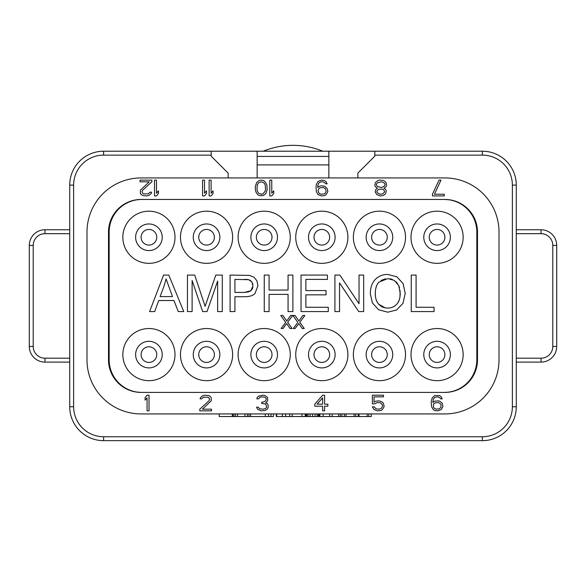 <?xml version="1.0" encoding="UTF-8"?>
<svg xmlns="http://www.w3.org/2000/svg" width="586" height="586" viewBox="0 0 586 586"><rect width="100%" height="100%" fill="white"/><g stroke="black" fill="none" stroke-linecap="round" stroke-linejoin="round"><path stroke-width="0.88" d="M482.381 151.21L103.619 151.21A33.9 33.9 0 0 0 69.719 185.11L69.719 406.757A33.9 33.9 0 0 0 103.619 440.657L482.381 440.657A33.9 33.9 0 0 0 516.281 406.757L516.281 185.11A33.9 33.9 0 0 0 482.381 151.21L482.381 155.122L374.813 155.122M357.863 177.939L357.863 173.112L374.813 156.162L374.813 151.21M141.101 177.939L444.899 177.939A54.11 54.11 0 0 1 499.008 232.049L499.008 359.819A54.11 54.11 0 0 1 444.899 413.928L141.101 413.928A54.11 54.11 0 0 1 86.992 359.819L86.992 232.049A54.11 54.11 0 0 1 141.101 177.939M257.144 177.939L257.144 151.21M211.187 151.21L211.187 156.162L228.137 173.112L228.137 177.939M257.144 164.9L328.856 164.9M328.856 177.939L328.856 151.21M69.719 362.104L44.946 362.104A15.646 15.646 0 0 1 29.3 346.458L29.3 245.409A15.646 15.646 0 0 1 44.946 229.763L69.719 229.763M516.281 229.763L541.054 229.763A15.646 15.646 0 0 1 556.7 245.409L556.7 346.458A15.646 15.646 0 0 1 541.054 362.104L516.281 362.104M136.018 392.019L141.116 392.415L444.899 392.415L449.982 392.019M444.247 392.415A32.596 32.596 0 0 0 476.843 359.819L477.495 359.819A32.596 32.596 0 0 1 444.899 392.415M477.495 359.819L477.495 232.049A32.596 32.596 0 0 0 444.899 199.452L141.101 199.452L136.018 199.848M141.753 199.452A32.596 32.596 0 0 0 109.157 232.049L108.505 232.049A32.596 32.596 0 0 1 141.101 199.452M108.505 232.049L108.505 359.819A32.596 32.596 0 0 0 141.101 392.415M359.006 413.928L359.006 416.536L276.292 416.536L276.292 413.928M367.158 413.928L367.158 416.536L359.006 416.536M368.784 413.928L368.784 416.536L367.158 416.536M371.231 413.928L371.231 416.536L368.784 416.536M341.894 413.928L341.894 416.536M344.341 413.928L344.341 416.536M345.967 413.928L345.967 416.536M354.12 413.928L354.12 416.536M355.746 413.928L355.746 416.536M358.192 413.928L358.192 416.536M323.15 413.928L323.15 416.536M329.669 413.928L329.669 416.536M332.115 413.928L332.115 416.536M338.635 413.928L338.635 416.536M319.89 413.928L319.89 416.536M305.225 413.928L305.225 416.536M305.628 413.928L305.628 416.536M306.038 413.928L306.038 416.536M306.852 413.928L306.852 416.536M308.075 413.928L308.075 416.536M310.111 413.928L310.111 416.536M312.558 413.928L312.558 416.536M315.004 413.928L315.004 416.536M317.041 413.928L317.041 416.536M318.264 413.928L318.264 416.536M319.077 413.928L319.077 416.536M319.487 413.928L319.487 416.536M285.668 413.928L285.668 416.536M289.74 413.928L289.74 416.536M292.187 413.928L292.187 416.536M301.966 413.928L301.966 416.536M276.702 413.928L276.702 416.536M282.408 413.928L282.408 416.536M268.556 413.928L268.556 416.536L219.252 416.536L219.252 413.928M270.996 413.928L270.996 416.536L268.556 416.536M273.442 413.928L273.442 416.536L270.996 416.536M265.297 413.928L265.297 416.536M250.625 413.928L250.625 416.536M232.29 413.928L232.29 416.536M232.701 413.928L232.701 416.536M233.917 413.928L233.917 416.536M235.55 413.928L235.55 416.536M237.586 413.928L237.586 416.536M244.919 413.928L244.919 416.536M247.365 413.928L247.365 416.536M340.261 413.928L340.261 416.536M248.999 413.928L248.999 416.536M109.157 232.049L109.157 359.819A32.596 32.596 0 0 0 141.753 392.415M476.843 359.819L476.843 232.049A32.596 32.596 0 0 0 444.247 199.452M437.075 380.68A26.077 26.077 0 0 0 463.152 354.603A26.077 26.077 0 0 0 437.075 328.526A26.077 26.077 0 0 0 410.998 354.603A26.077 26.077 0 0 0 437.075 380.68M379.442 380.68A26.077 26.077 0 0 0 405.519 354.603A26.077 26.077 0 0 0 379.442 328.526A26.077 26.077 0 0 0 353.365 354.603A26.077 26.077 0 0 0 379.442 380.68M321.817 380.68A26.077 26.077 0 0 0 347.894 354.603A26.077 26.077 0 0 0 321.817 328.526A26.077 26.077 0 0 0 295.74 354.603A26.077 26.077 0 0 0 321.817 380.68M264.183 380.68A26.077 26.077 0 0 0 290.26 354.603A26.077 26.077 0 0 0 264.183 328.526A26.077 26.077 0 0 0 238.106 354.603A26.077 26.077 0 0 0 264.183 380.68M206.558 380.68A26.077 26.077 0 0 0 232.635 354.603A26.077 26.077 0 0 0 206.558 328.526A26.077 26.077 0 0 0 180.481 354.603A26.077 26.077 0 0 0 206.558 380.68M148.925 380.68A26.077 26.077 0 0 0 175.002 354.603A26.077 26.077 0 0 0 148.925 328.526A26.077 26.077 0 0 0 122.848 354.603A26.077 26.077 0 0 0 148.925 380.68M437.075 263.341A26.077 26.077 0 0 0 463.152 237.264A26.077 26.077 0 0 0 437.075 211.187A26.077 26.077 0 0 0 410.998 237.264A26.077 26.077 0 0 0 437.075 263.341M379.442 263.341A26.077 26.077 0 0 0 405.519 237.264A26.077 26.077 0 0 0 379.442 211.187A26.077 26.077 0 0 0 353.365 237.264A26.077 26.077 0 0 0 379.442 263.341M321.817 263.341A26.077 26.077 0 0 0 347.894 237.264A26.077 26.077 0 0 0 321.817 211.187A26.077 26.077 0 0 0 295.74 237.264A26.077 26.077 0 0 0 321.817 263.341M264.183 263.341A26.077 26.077 0 0 0 290.26 237.264A26.077 26.077 0 0 0 264.183 211.187A26.077 26.077 0 0 0 238.106 237.264A26.077 26.077 0 0 0 264.183 263.341M206.558 263.341A26.077 26.077 0 0 0 232.635 237.264A26.077 26.077 0 0 0 206.558 211.187A26.077 26.077 0 0 0 180.481 237.264A26.077 26.077 0 0 0 206.558 263.341M148.925 263.341A26.077 26.077 0 0 0 175.002 237.264A26.077 26.077 0 0 0 148.925 211.187A26.077 26.077 0 0 0 122.848 237.264A26.077 26.077 0 0 0 148.925 263.341M108.908 364.91L112.073 374.644M114.724 378.974L121.969 386.211M126.298 388.862L131.015 390.818M131.022 201.049L126.298 203.005M121.969 205.657L114.724 212.894M112.073 217.23L110.153 221.816M110.109 221.955L108.908 226.958M477.092 226.958L473.928 217.223M471.276 212.894L464.031 205.657M459.702 203.005L454.985 201.049M449.982 199.848L444.884 199.452M454.978 390.818L459.702 388.862M464.031 386.211L471.276 378.974M473.928 374.637L475.847 370.052M475.891 369.913L477.092 364.91M437.075 362.426A7.823 7.823 0 0 1 429.252 354.603A7.823 7.823 0 0 1 437.075 346.78A7.823 7.823 0 0 1 444.899 354.603A7.823 7.823 0 0 1 437.075 362.426M379.442 362.426A7.823 7.823 0 0 1 371.619 354.603A7.823 7.823 0 0 1 379.442 346.78A7.823 7.823 0 0 1 387.265 354.603A7.823 7.823 0 0 1 379.442 362.426M321.817 362.426A7.823 7.823 0 0 1 313.993 354.603A7.823 7.823 0 0 1 321.817 346.78A7.823 7.823 0 0 1 329.64 354.603A7.823 7.823 0 0 1 321.817 362.426M264.183 362.426A7.823 7.823 0 0 1 256.36 354.603A7.823 7.823 0 0 1 264.183 346.78A7.823 7.823 0 0 1 272.007 354.603A7.823 7.823 0 0 1 264.183 362.426M206.558 362.426A7.823 7.823 0 0 1 198.735 354.603A7.823 7.823 0 0 1 206.558 346.78A7.823 7.823 0 0 1 214.381 354.603A7.823 7.823 0 0 1 206.558 362.426M148.925 362.426A7.823 7.823 0 0 1 141.101 354.603A7.823 7.823 0 0 1 148.925 346.78A7.823 7.823 0 0 1 156.748 354.603A7.823 7.823 0 0 1 148.925 362.426M437.075 245.087A7.823 7.823 0 0 1 429.252 237.264A7.823 7.823 0 0 1 437.075 229.441A7.823 7.823 0 0 1 444.899 237.264A7.823 7.823 0 0 1 437.075 245.087M379.442 245.087A7.823 7.823 0 0 1 371.619 237.264A7.823 7.823 0 0 1 379.442 229.441A7.823 7.823 0 0 1 387.265 237.264A7.823 7.823 0 0 1 379.442 245.087M321.817 245.087A7.823 7.823 0 0 1 313.993 237.264A7.823 7.823 0 0 1 321.817 229.441A7.823 7.823 0 0 1 329.64 237.264A7.823 7.823 0 0 1 321.817 245.087M264.183 245.087A7.823 7.823 0 0 1 256.36 237.264A7.823 7.823 0 0 1 264.183 229.441A7.823 7.823 0 0 1 272.007 237.264A7.823 7.823 0 0 1 264.183 245.087M206.558 245.087A7.823 7.823 0 0 1 198.735 237.264A7.823 7.823 0 0 1 206.558 229.441A7.823 7.823 0 0 1 214.381 237.264A7.823 7.823 0 0 1 206.558 245.087M148.925 245.087A7.823 7.823 0 0 1 141.101 237.264A7.823 7.823 0 0 1 148.925 229.441A7.823 7.823 0 0 1 156.748 237.264A7.823 7.823 0 0 1 148.925 245.087M154.711 311.576L158.718 300.523L173.983 300.523L178.239 311.576L183.748 311.576L168.805 275.076L163.597 275.076L149.577 311.576L154.711 311.576M160.11 296.589L164.124 285.88L166.087 278.907L172.489 296.589L160.11 296.589M192.113 280.504L202.668 311.576L207.026 311.576L217.64 281.024L217.64 311.576L222.292 311.576L222.292 275.076L215.795 275.076L205.115 306.324L194.728 275.076L187.454 275.076L187.454 311.576L192.113 311.576L192.113 280.504M230.086 311.576L234.92 311.576L234.92 296.736L244.281 296.736C249.438 296.736 253.005 295.666 254.983 293.52L257.957 285.631L256.829 280.65L253.914 277.149L249.416 275.413L230.086 275.076L230.086 311.576M234.92 292.429L234.92 279.383L248.764 279.72L251.804 281.873L252.976 285.778L251.006 290.685L244.355 292.429L234.92 292.429M244.259 279.383L244.736 279.383M245.446 279.397L245.842 279.405M246.391 279.427L246.874 279.456M246.955 279.463L247.673 279.529M248.076 279.588L248.764 279.72M249.929 280.181L250.933 280.884M252.441 283.016L252.837 284.305M252.844 287.323L252.485 288.576M252.295 289.001L250.068 291.337M248.904 291.835L244.355 292.429M264.257 311.576L269.084 311.576L269.084 294.37L288.063 294.37L288.063 311.576L292.89 311.576L292.89 275.076L288.063 275.076L288.063 290.063L269.084 290.063L269.084 275.076L264.257 275.076L264.257 311.576M328.277 311.576L328.277 307.269L305.87 307.269L305.87 294.846L326.065 294.846L326.065 290.561L305.87 290.561L305.87 279.383L327.435 279.383L327.435 275.076L301.036 275.076L301.036 311.576L328.277 311.576M339.536 282.892L358.713 311.576L363.664 311.576L363.664 275.076L359.035 275.076L359.035 303.738L339.858 275.076L334.906 275.076L334.906 311.576L339.536 311.576L339.536 282.892M370.315 293.798L372.403 302.918L378.549 309.723L387.771 312.199L396.634 309.957L402.992 303.314L405.226 293.374L403.087 283.587L396.905 276.856L387.8 274.424C382.636 274.424 378.439 276.145 375.187 279.573C371.934 283.009 370.315 287.755 370.315 293.798M375.538 297.146L375.296 293.872C375.326 288.319 376.556 284.4 378.981 282.122L387.822 278.584L394.319 280.423L398.729 285.58L400.245 293.352C400.157 298.296 398.978 301.929 396.722 304.237C394.429 306.778 391.441 308.06 387.749 308.068C384.108 308.068 381.142 306.8 378.834 304.281C376.556 301.988 375.377 298.516 375.296 293.872L375.443 290.788M375.89 288.012L376.652 285.624M377.699 283.646L378.981 282.122M380.981 280.54L385.302 278.811M390.173 278.797L392.305 279.405M396.085 281.793L397.542 283.478M398.729 285.58L399.542 287.843M400.07 290.436L400.004 296.802M399.293 299.79L398.18 302.251M394.825 305.929L392.759 307.093M391.946 307.408L390.437 307.811M385.097 307.818L378.834 304.281M377.347 302.317L376.241 299.966M434.065 311.576L434.065 307.269L416.089 307.269L416.089 275.076L411.255 275.076L411.255 311.576L434.065 311.576M304.867 315.488L302.794 315.488L298.897 321.011L295.044 315.488L292.912 315.488L297.849 322.381L293.264 328.526L295.146 328.526L298.801 323.582L302.215 328.526L304.266 328.526L299.82 322.285L304.867 315.488M292.714 315.488L290.641 315.488L286.752 321.011L282.899 315.488L280.76 315.488L285.697 322.381L281.119 328.526L282.994 328.526L286.649 323.582L290.063 328.526L292.121 328.526L287.675 322.285L292.714 315.488M149.02 410.837L149.02 395.191L147.064 395.191L145.108 397.528L145.108 400.187L147.064 397.857L147.064 410.837L149.02 410.837M199.789 409.175L199.789 410.837L211.524 410.837L211.524 409.175L202.397 409.175L211.202 400.853L211.202 397.528L209.898 396.195L208.594 395.528L205.334 395.191L203.049 395.528L200.441 397.528L200.119 398.854L201.745 398.854L203.379 397.191L207.942 397.191L208.916 397.857L209.568 399.52L208.916 400.853L199.789 409.175M267.289 409.175L268.263 407.182L267.941 404.516L267.289 403.52L265.656 402.853L267.612 400.853L267.612 397.528L265.004 395.528L262.726 395.191L258.485 396.195L257.181 397.528L256.858 398.854L258.485 398.854L260.118 397.191L261.744 396.861L264.682 397.191L265.656 397.857L266.308 398.854L265.656 400.853L263.048 402.186L261.744 402.186L261.744 403.52L265.004 403.849L265.985 404.516L266.637 407.182L265.656 408.508L263.378 409.175L259.788 408.845L258.162 407.182L256.529 407.182L257.51 409.175L261.092 410.837L265.004 410.508L267.289 409.175M322.652 395.191L314.829 404.179L314.829 406.179L322.652 406.179L322.652 410.837L324.607 410.837L324.607 406.179L327.867 406.179L327.867 404.179L324.607 404.179L324.607 395.191L322.652 395.191M317.107 404.179L322.652 397.857L322.652 404.179L317.107 404.179M374.681 403.849L377.289 402.516L380.548 402.853L382.175 404.516L382.504 406.179L381.523 408.178L379.245 409.175L375.985 408.845L374.351 406.845L372.396 406.845L374.029 409.511L377.289 410.837L380.871 410.508L382.504 409.511L384.13 406.516L383.478 403.52L382.504 402.186L379.245 400.853L375.655 401.183L374.029 402.186L374.029 396.861L383.478 396.861L383.478 395.191L372.396 395.191L372.396 403.849L374.681 403.849M442.276 403.183L439.668 401.183L438.035 400.853L434.775 401.183L432.82 402.516L433.472 398.854L435.105 397.191L438.035 396.861L439.991 397.857L440.643 398.854L442.276 398.854L440.972 396.524L439.339 395.528L434.775 395.528L432.168 397.857L431.193 401.85L431.516 406.516L433.149 409.511L434.775 410.508L438.035 410.837L441.295 409.511L442.928 406.516L442.276 403.183M440.972 404.179L440.972 407.182L439.339 408.845L436.079 409.175L434.123 408.178L433.472 407.182L433.472 404.179L435.105 402.853L438.365 402.516L440.972 404.179M432.453 194.222L432.453 195.907L444.283 195.907L444.283 194.222L434.424 194.222L440.994 180.129L439.024 180.129L432.453 194.222M384.013 188.187L385.984 186.839L386.643 185.161L385.984 182.48L384.995 181.47L383.354 180.466L379.743 180.129L378.095 180.466L375.465 182.48L374.806 185.161L375.465 186.839L377.435 188.187L375.794 189.527L375.135 191.878L376.783 194.559L380.065 195.907L383.024 195.57L384.672 194.559L385.654 193.556L386.313 190.868L385.654 189.527L384.013 188.187M381.383 181.806L384.013 182.81L384.995 184.158L384.995 185.161L384.013 186.502L381.383 187.513L377.435 186.502L376.454 185.161L376.454 184.158L377.435 182.81L381.383 181.806M380.065 194.222L377.435 192.882L376.783 191.204L378.754 189.19L382.695 189.19L384.013 190.201L384.672 191.878L382.695 193.893L380.065 194.222M327.193 183.821L325.882 181.47L324.234 180.466L321.275 180.129L317.993 181.47L316.345 184.487L316.022 186.839L316.345 191.541L317.993 194.559L321.275 195.907L324.563 195.57L326.212 194.559L327.852 191.541L327.193 188.516L324.563 186.172L321.275 185.835L319.634 186.172L317.663 187.513L317.993 184.824L318.974 182.81L320.952 181.806L322.923 181.806L324.893 182.81L325.552 183.821L327.193 183.821M317.993 190.531L318.974 188.516L319.963 187.85L323.252 187.513L325.223 188.516L326.212 191.204L325.223 193.219L324.234 193.893L320.952 194.222L318.974 193.219L317.993 190.531M269.802 180.129L269.802 195.907L271.772 195.907L273.743 193.556L273.743 190.868L271.772 193.219L271.772 180.129L269.802 180.129M267.172 189.527L266.842 184.824L264.865 181.47L263.224 180.466L261.253 180.129L259.283 180.466L256.653 182.48L255.335 186.502L255.335 189.527L255.994 192.208L257.635 194.559L259.283 195.57L263.224 195.57L265.854 193.556L267.172 189.527M265.524 189.19L265.194 191.204L262.894 193.893L261.253 194.222L258.624 193.219L257.305 191.204L256.983 189.19L257.305 184.824L258.624 182.81L261.253 181.806L263.883 182.81L265.194 184.824L265.524 189.19M209.129 180.129L209.129 195.907L211.107 195.907L213.077 193.556L213.077 190.868L211.107 193.219L211.107 180.129L209.129 180.129M202.558 180.129L202.558 195.907L204.529 195.907L206.499 193.556L206.499 190.868L204.529 193.219L204.529 180.129L202.558 180.129M154.514 180.129L154.514 195.907L156.484 195.907L158.454 193.556L158.454 190.868L156.484 193.219L156.484 180.129L154.514 180.129M151.884 181.806L151.884 180.129L140.054 180.129L140.054 181.806L149.254 181.806L140.384 190.201L140.384 193.556L141.695 194.896L143.013 195.57L146.295 195.907L148.595 195.57L151.225 193.556L151.554 192.208L149.913 192.208L148.265 193.893L143.665 193.893L142.684 193.219L142.024 191.541L142.684 190.201L151.884 181.806M263.275 151.21A78.231 78.231 0 0 1 322.725 151.21M211.187 155.122L103.619 155.122A29.989 29.989 0 0 0 73.631 185.11L73.631 406.757A29.989 29.989 0 0 0 103.619 436.746L482.381 436.746A29.989 29.989 0 0 0 512.369 406.757L512.369 185.11A29.989 29.989 0 0 0 482.381 155.122M257.144 156.425L328.856 156.425M103.619 155.122L103.619 151.21M73.631 185.11L69.719 185.11M73.631 406.757L69.719 406.757M103.619 436.746L103.619 440.657M482.381 436.746L482.381 440.657M512.369 406.757L516.281 406.757M512.369 185.11L516.281 185.11M69.719 358.192L44.946 358.192A11.735 11.735 0 0 1 33.212 346.458L33.212 245.409A11.735 11.735 0 0 1 44.946 233.675L69.719 233.675M33.212 346.458L29.3 346.458A15.646 15.646 0 0 0 44.946 362.104L44.946 358.192M44.946 233.675L44.946 229.763A15.646 15.646 0 0 0 29.3 245.409L33.212 245.409M516.281 233.675L541.054 233.675A11.735 11.735 0 0 1 552.788 245.409L552.788 346.458A11.735 11.735 0 0 1 541.054 358.192L516.281 358.192M552.788 245.409L556.7 245.409A15.646 15.646 0 0 0 541.054 229.763L541.054 233.675M552.788 346.458L556.7 346.458A15.646 15.646 0 0 1 541.054 362.104L541.054 358.192M109.157 359.819L108.505 359.819M476.843 232.049L477.495 232.049M437.075 367.905A13.302 13.302 0 0 0 450.378 354.603A13.302 13.302 0 0 0 437.075 341.301A13.302 13.302 0 0 0 423.773 354.603A13.302 13.302 0 0 0 437.075 367.905M379.442 367.905A13.302 13.302 0 0 0 392.745 354.603A13.302 13.302 0 0 0 379.442 341.301A13.302 13.302 0 0 0 366.14 354.603A13.302 13.302 0 0 0 379.442 367.905M321.817 367.905A13.302 13.302 0 0 0 335.119 354.603A13.302 13.302 0 0 0 321.817 341.301A13.302 13.302 0 0 0 308.514 354.603A13.302 13.302 0 0 0 321.817 367.905M264.183 367.905A13.302 13.302 0 0 0 277.486 354.603A13.302 13.302 0 0 0 264.183 341.301A13.302 13.302 0 0 0 250.881 354.603A13.302 13.302 0 0 0 264.183 367.905M206.558 367.905A13.302 13.302 0 0 0 219.86 354.603A13.302 13.302 0 0 0 206.558 341.301A13.302 13.302 0 0 0 193.255 354.603A13.302 13.302 0 0 0 206.558 367.905M148.925 367.905A13.302 13.302 0 0 0 162.227 354.603A13.302 13.302 0 0 0 148.925 341.301A13.302 13.302 0 0 0 135.622 354.603A13.302 13.302 0 0 0 148.925 367.905M437.075 250.566A13.302 13.302 0 0 0 450.378 237.264A13.302 13.302 0 0 0 437.075 223.962A13.302 13.302 0 0 0 423.773 237.264A13.302 13.302 0 0 0 437.075 250.566M379.442 250.566A13.302 13.302 0 0 0 392.745 237.264A13.302 13.302 0 0 0 379.442 223.962A13.302 13.302 0 0 0 366.14 237.264A13.302 13.302 0 0 0 379.442 250.566M321.817 250.566A13.302 13.302 0 0 0 335.119 237.264A13.302 13.302 0 0 0 321.817 223.962A13.302 13.302 0 0 0 308.514 237.264A13.302 13.302 0 0 0 321.817 250.566M264.183 250.566A13.302 13.302 0 0 0 277.486 237.264A13.302 13.302 0 0 0 264.183 223.962A13.302 13.302 0 0 0 250.881 237.264A13.302 13.302 0 0 0 264.183 250.566M206.558 250.566A13.302 13.302 0 0 0 219.86 237.264A13.302 13.302 0 0 0 206.558 223.962A13.302 13.302 0 0 0 193.255 237.264A13.302 13.302 0 0 0 206.558 250.566M148.925 250.566A13.302 13.302 0 0 0 162.227 237.264A13.302 13.302 0 0 0 148.925 223.962A13.302 13.302 0 0 0 135.622 237.264A13.302 13.302 0 0 0 148.925 250.566"/></g></svg>
